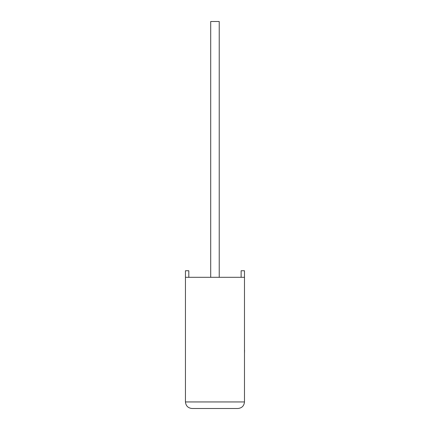 <?xml version="1.0" encoding="UTF-8"?>
<svg xmlns="http://www.w3.org/2000/svg" width="430" height="430" viewBox="0 0 430 430"><rect width="100%" height="100%" fill="white"/><g stroke="black" fill="none" stroke-linecap="round" stroke-linejoin="round"><path stroke-width="0.64" d="M219.23 277.312L219.23 21.5L210.705 21.5L210.705 277.312M244.482 277.312L185.448 277.312L185.448 401.942C185.868 405.898 188.055 408.081 192.011 408.5L237.924 408.5C241.88 408.081 244.068 405.898 244.482 401.942L244.482 270.755L241.117 270.755L241.117 277.312M185.448 277.312L185.448 270.755L188.813 270.755L188.813 277.312M237.924 408.5C241.88 408.081 244.068 405.898 244.482 401.942L185.448 401.942C185.868 405.898 188.055 408.081 192.011 408.5M244.482 350.165L244.482 336.647M244.552 350.165L244.482 353.401"/></g></svg>
